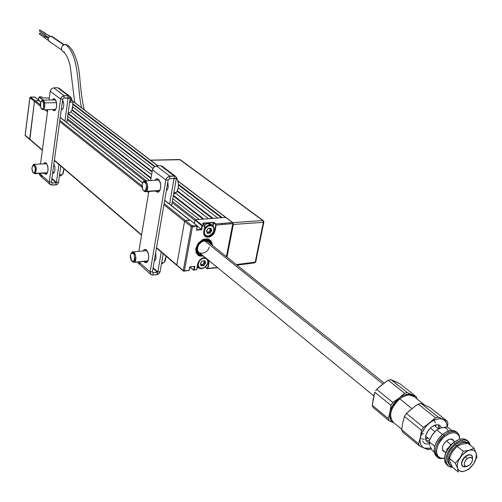 <?xml version="1.0" encoding="UTF-8"?>
<svg xmlns="http://www.w3.org/2000/svg" width="502" height="502" viewBox="0 0 502 502"><rect width="100%" height="100%" fill="white"/><g stroke="black" fill="none" stroke-linecap="round" stroke-linejoin="round"><path stroke-width="0.75" d="M29.982 97.557L34.481 101.398L29.637 139.048L25.163 135.22L29.925 97.758L34.481 101.398L35.19 100.726L30.635 97.093L29.925 97.758L30.384 97.15M25.188 135.019L29.869 97.626L30.509 97.055L34.6 97.018M30.176 139.669L25.351 135.728L25.113 135.082L29.863 97.683M39.049 97.124L39.369 96.93L43.467 100.155L39.369 96.93L38.924 97.275L38.56 99.942L38.899 97.363M39.137 97.15L42.959 100.168L39.137 97.15M41.722 97.024L39.369 96.93L41.34 96.892M42.959 97.959L41.547 96.886L43.247 98.022L49.321 97.915M30.559 97.055L34.914 97.049L39.545 100.952M39.319 100.776L35.19 100.726L40.248 104.761L30.635 97.093L34.801 97.018L39.376 100.645L35.19 100.726L34.481 101.398L40.348 106.085L34.481 101.398L29.825 139.556L25.351 135.728M203.843 231.447L203.712 231.529C203.366 235.256 204.885 237.157 208.267 237.226L205.287 236.103L204.578 235.4L203.768 233.468L203.781 231.522M226.007 217.485L232.495 222.587L215.854 223.93L213.971 222.468L213.689 222.737L215.785 224.72L214.724 230.481L214.059 229.96L214.724 230.481C213.72 234.095 211.537 236.222 208.167 236.862L207.414 236.26L208.167 236.862L204.885 235.752M196.715 269.555L193.54 270.164L189.9 266.951L193.596 270.026L194.224 269.812L194.864 266.342L194.45 266.493L193.854 269.718L194.33 266.399L189.743 266.857L189.103 270.333L189.787 266.964L193.477 270.038M194.901 220.522L172.136 202.57L194.901 220.522L194.368 223.446L194.989 220.02L201.716 225.323L201.999 225.047L195.272 219.75L225.643 217.379L232.834 222.668L233.035 223.283L232.15 222.612M202.77 223.528L204.578 224.883L204.854 225.605L203.712 231.529L204.816 225.938M232.966 223.647L233.035 223.283L232.79 223.672L216.149 225.028L215.101 230.575L216.149 225.028L215.772 224.934L214.724 230.481L215.101 230.575L214.222 232.972L211.618 235.915L208.267 237.226C211.775 236.561 214.053 234.34 215.101 230.575L214.724 230.481C213.72 234.095 211.537 236.222 208.167 236.862L208.267 237.226L207.182 237.208L205.299 236.461L203.712 233.869L204.747 225.95L202.287 226.151L201.635 229.709L202.287 226.151L201.911 226.057L201.302 229.358L201.635 229.709L196.464 230.136L197.211 226.44L196.464 230.136L197.117 226.571L191.256 226.672L183.305 270.522L176.773 264.93L184.579 221.332L191.256 226.672L183.305 270.522L184.429 270.81L192.398 226.954L184.429 270.81L189.103 270.333L189.743 266.857L194.864 266.342L194.224 269.812L196.658 269.568L198.001 262.916L199.256 260.638L202.224 258.153L205.167 257.457C201.377 257.808 198.88 260.03 197.669 264.115L197.763 263.977C199.005 259.892 201.503 257.771 205.249 257.614M196.621 229.922L197.242 226.527M189.16 270.321L183.87 271.193L183.293 270.697L183.481 271.093L183.305 270.522L156.549 247.63L176.773 264.93L184.579 221.332L191.256 226.672L192.109 225.85L185.42 220.516L184.579 221.332L185.42 220.516L190.12 220.152L196.828 225.467L192.109 225.85L164.129 203.542L185.42 220.516L190.02 220.284M190.314 220.303L196.953 225.498L197.192 226.559M191.82 225.931L193.038 226.904L191.82 225.931M213.068 226.032L213.689 222.737L215.578 224.199L215.854 223.93L213.626 222.317L202.607 223.145L204.458 224.852L201.999 225.047L195.272 219.75L194.989 220.02L201.923 225.844L201.302 229.358L197.217 226.12L201.302 229.358L196.652 229.747M202.513 225.009L202.3 226.151M232.79 223.672L226.402 256.647L232.79 223.672M208.951 260.563L208.976 262.998L207.953 268.419L217.36 267.466M203.561 256.139L199.438 255.964L198.177 255.292L196.376 253.09L195.899 251.646L195.893 248.346L198.177 243.326L202.444 239.755L204.063 239.121L207.238 238.845L208.669 239.209L210.94 240.885L212.158 243.57L212.302 245.352M207.953 268.419L208.976 262.998L208.606 262.904L207.583 268.325L207.953 268.419M205.393 266.882L207.389 268.802L208.606 262.904L207.953 262.364L208.606 262.904L208.462 260.161L208.606 262.904L208.976 262.998M197.801 264.027L196.778 269.518L197.738 264.102M197.085 267.861L198.654 267.698M207.2 268.645L217.711 267.754M189.198 270.189L189.787 266.964M188.545 270.716L188.2 270.427L188.545 270.716M211.687 230.249L210.959 231.56L211.687 230.249M209.949 232.771L209.409 233.254L209.949 232.771M202.852 223.528L213.312 222.643L212.735 225.718M207.075 232.37L207.753 232.068M210.056 229.05L210.156 228.379M197.11 267.748L198.541 267.604M204.082 260.896L203.975 261.511M203.806 261.002L205.28 262.772L204.427 262.063L202.908 264.541L201.66 264.466L203.498 265.363L201.566 264.504M197.813 255.003L200.361 256.133L203.404 256.014M196.596 248.277L195.918 248.226L196.596 248.277C197.876 239.297 211.38 236.21 211.58 244.775L210.884 242.278L209.183 240.395L206.717 239.567L203.856 239.912L201.013 241.387L198.616 243.777L196.596 248.277C196.175 253.24 198.259 255.662 202.846 255.549L199.683 255.192L197.669 253.661L196.589 251.245L196.596 248.277M212.145 245.227L211.637 242.221L210.005 239.962M207.91 241.832L205.726 240.885L203.065 241.224C199.928 242.617 198.095 244.982 197.568 248.321C196.658 255.606 207.552 254.407 209.146 247.103M202.005 254.865C198.729 254.552 197.123 252.594 197.192 248.979C197.801 245.101 199.928 242.353 203.574 240.74C207.282 239.686 209.673 240.803 210.733 244.097L209.554 241.795L206.441 240.32L202.544 241.192L199.125 244.148L197.675 246.815L197.286 250.893L199.081 253.893L202.005 254.865M44.446 98.009L48.7 97.928L44.446 98.009M212.547 225.567L210.689 224.124L208.029 223.44L209.88 224.883L212.547 225.567C215.32 230.236 213.726 233.794 207.753 236.241L205.036 235.545L204.05 234.434L207.753 236.241L208.135 235.971C201.967 236.762 203.981 225.875 210.074 225.618L209.88 224.883L207.602 225.58L205.914 226.804L204.308 228.937L206.73 226.126L209.88 224.883L208.029 223.44L204.596 224.896M207.753 236.241L209.202 235.915C212.07 234.622 213.708 232.439 214.128 229.37C214.09 226.402 212.679 224.902 209.88 224.883L210.074 225.618C212.622 225.636 213.915 226.998 213.946 229.709C213.563 232.501 212.07 234.49 209.459 235.67L207.753 236.241M210.307 231.692L209.892 232.727L210.25 232.884L210.664 231.849L210.307 231.692M206.41 231.184L207.106 231.729L206.586 230.688M207.527 229.803L208.004 228.623M208.261 228.366L209.34 228.648L209.008 228.385L210.382 228.215M209.88 228.479L210.545 229.803L209.522 230.889L210.445 229.991L211.311 230.669L210.394 231.566L209.522 230.889L208.707 232.25L209.572 232.934L208.581 232.721L207.715 232.037L208.707 232.25L207.069 232.25M207.1 232.815L207.477 233.11L207.106 232.865M210.507 229.627L211.373 230.311L210.507 229.627M210.815 229.646L211.712 230.23L210.815 229.646M208.135 235.971L206.391 235.733L205.048 234.748L204.232 232.206L204.609 230.18L205.676 228.253L207.257 226.709L209.127 225.793L211.825 225.862L213.155 226.86L213.871 228.454L213.576 231.416L211.781 234.17L210.031 235.419L208.135 235.971M210.57 228.146L208.23 228.385L206.485 230.832L207.288 233.443L209.974 233.217L211.718 230.776L211.035 228.278L210.57 228.146M210.702 228.423L210.771 229.533L211.154 229.565L211.085 228.448L210.702 228.423M201.704 268.614L202.08 268.363C195.956 269.235 197.926 258.561 203.975 258.216L203.843 257.708L203.975 258.216C206.523 258.191 207.809 259.515 207.828 262.182C207.401 265.043 205.833 267.026 203.115 268.137L201.704 268.614L198.88 267.886L197.518 265.545C198.039 267.704 199.432 268.727 201.704 268.614L202.839 268.375C205.82 267.158 207.539 264.974 208.01 261.843L207.577 259.44C208.518 263.983 206.56 267.039 201.704 268.614M203.228 265.665L205.494 263.399L205.218 263.123L204.308 264.014L203.454 263.305L204.364 262.414L205.218 263.123L204.308 264.014L204.578 264.29L205.688 262.841L204.822 260.682L201.992 261.09L200.354 263.563L201.114 265.796L203.9 265.64L204.578 264.29M205.312 263.205L205.582 262.659M200.348 263.644L201.045 264.228L200.367 263.494M200.53 263.217L201.44 262.326M203.159 260.984L204.301 260.745M201.66 264.466L201.107 264.648L201.534 264.479L202.388 265.188L201.151 265.351M201.045 265.326L201.089 264.334L200.354 263.726M202.08 268.363L199.608 267.773L198.56 266.506L198.196 264.749L198.56 262.766L199.614 260.858L201.183 259.327L203.034 258.398L205.713 258.423L207.483 260.092L207.841 261.849L207.47 263.826L204.86 267.246L202.08 268.363M204.609 260.933L204.684 262.019L205.061 262.05L204.985 260.965L204.609 260.933M444.214 427.29L447.376 427.001L444.214 427.29M448.167 430.86C447.069 428.068 444.785 427.064 441.321 427.861L438.842 428.852M429.486 442.871L429.881 445.443L429.015 441.628L431.212 436.709L433.151 433.715L436.671 429.863L441.107 427.917M430.327 446.604L430.867 447.822L430.327 446.604M432.147 450.394L430.867 447.822L432.147 450.394L434.123 452.032L432.147 450.394M443.642 427.572L441.321 427.861L436.671 429.863L442.488 434.55L436.671 429.863L432.128 435.171L430.653 437.907M434.079 432.636L432.128 435.171L429.015 441.628L429.881 445.443L429.492 443.228M451.643 430.402L447.376 427.001L451.643 430.402M434.638 446.247L429.015 441.628L434.638 446.247M447.847 448.405L446.799 449.139M465.687 456.531C460.999 461.627 460.459 465.128 464.074 467.042L466.81 466.465L462.762 466.546C460.717 463.854 461.689 460.516 465.687 456.531L468.454 455L470.889 454.956L472.47 456.651L472.476 459.43L472.369 456.368C471.071 454.228 468.843 454.279 465.687 456.531L467.249 458.602L465.687 456.531M469.445 465.178L466.032 466.483C463.327 465.047 463.735 462.424 467.249 458.602L465.8 460.089L464.413 462.756L464.356 465.128L465.643 466.408L467.048 466.421L469.445 465.178L471.472 462.838L472.451 460.177L472.338 458.671L471.058 457.385L468.862 457.617L467.249 458.602C469.615 456.908 471.29 456.864 472.263 458.47C472.834 460.667 471.899 462.907 469.445 465.178M451.028 444.684L446.422 440.963L451.028 444.684M434.889 431.645L430.383 428.005L434.889 431.645M390.932 418.737C389.671 411.797 392.614 405.164 399.761 398.826L411.91 408.59L399.761 398.826C390.418 407.975 388.297 415.838 393.399 422.408L401.713 429.31M403.602 396.423L399.36 398.964C394.892 402.642 392.081 407.022 390.939 412.117M427.202 441.917L429.141 442.682L427.29 441.98L425.803 439.972L425.495 438.579L425.828 435.297L428.495 430.082L431.325 427.196C434.757 424.648 437.637 424.083 439.959 425.501L441.509 427.811L439.959 425.501L437.537 424.723L434.5 425.313L431.325 427.196C425.47 432.975 424.096 437.882 427.202 441.917L426.913 441.678M439.463 428.463L438.804 424.93M426.116 440.668L429.379 440.662M447.389 426.838L447.909 423.324L447.15 421.071L443.002 419.327C445.745 420.651 447.113 423.217 447.119 427.02L446.604 423.418L445.199 420.94L443.002 419.327L438.208 417.087L435.479 417.796L429.775 422.797L423.45 427.327L421.504 430.327L420.356 437.305L418.618 443.762L419.434 445.989L428.488 449.748L431.375 448.882L428.488 449.748L424.278 448.123C420.657 446.391 419.352 442.783 420.356 437.305C421.724 431.714 424.868 426.882 429.775 422.797C434.788 419.026 439.194 417.865 443.002 419.327L440.154 418.693L436.84 419.088L431.525 421.536L428.093 424.253L425.043 427.622L421.63 433.383L420.061 439.187L420.168 442.632L421.197 445.45L423.067 447.464L425.646 448.537L430.446 448.248L424.278 448.123L419.434 445.989L418.618 443.762L401.669 429.687L402.761 422.809L404.43 416.39L406.344 413.435L415.054 406.243L418.241 404.085L420.952 403.401L429.881 407.429L447.15 421.071L447.909 423.324L447.389 426.838M426.33 405.886L429.881 407.429L447.15 421.071L438.208 417.087L420.952 403.401L418.241 404.085L435.479 417.796L426.681 425.125L423.45 427.327L406.344 413.435L404.43 416.39L421.504 430.327L420.356 437.305L418.618 443.762L401.669 429.687L402.497 431.902L401.669 429.687L402.478 424.673M424.585 404.938L413.679 396.304C409.889 393.982 405.252 394.823 399.761 398.826L403.231 396.605L407.404 395.168L409.368 394.992L414.15 396.674M413.736 407.279L418.241 404.085L435.479 417.796L438.208 417.087L420.952 403.401L423.788 404.737M403.263 420.889L404.43 416.39L421.504 430.327L423.45 427.327L406.344 413.435L410.347 409.939M402.497 431.902L419.434 445.989L402.497 431.902M425.501 437.079L426.248 436.652M423.55 433.615L421.467 434.531M434.563 420.921L435.353 422.922L434.563 420.921M435.548 424.968L435.441 426.317L435.548 424.968M427.811 437.939L425.552 439.005L427.811 437.939M422.766 441.051C423.813 443.699 426.003 444.552 429.329 443.611M421.354 438.767L424.203 439.313M456.349 431.877L454.297 430.729L450.112 430.591L445.324 432.517L442.94 434.18L444.207 435.203C449.39 431.331 453.72 430.446 457.19 432.548L459.267 435.29L459.832 439.281L459.242 435.215C456.381 430.201 451.373 430.195 444.207 435.203L444.973 436.219L442.839 438.152L439.269 442.795L437.97 445.318L436.589 450.294L436.564 452.54L437.844 456.149L440.687 458.119L444.521 458.2L441.973 458.364C433.59 458.125 435.51 443.348 444.973 436.219L444.207 435.203C434.18 442.745 432.159 458.395 441.032 458.64L444.515 458.288L440.806 458.615L437.826 457.466C433.207 451.411 435.334 443.988 444.207 435.203L442.94 434.18C434.073 442.952 431.952 450.369 436.571 456.425L437.393 457.109M452.007 439.62L451.806 439.124L452.007 439.62M446.567 440.844C449.052 438.986 451.129 438.56 452.791 439.576L453.852 441.101L452.791 439.576L449.987 439.124L446.567 440.844L444.521 442.94L443.034 445.437L442.337 447.941L442.959 450.909L445.036 452.038L443.536 451.486C441.314 448.593 442.325 445.048 446.567 440.844M444.973 436.219C451.744 431.488 456.475 431.488 459.179 436.225L459.75 439.3L459.324 436.627L458.502 434.983L457.284 433.734L453.846 432.63L449.522 433.502L444.973 436.219M442.682 450.445L443.203 450.539L442.682 450.445M457.19 432.548L455.916 431.538C452.446 429.43 448.117 430.314 442.94 434.18L440.681 436.225L436.897 441.132L434.575 446.485L434.054 451.449L435.41 455.258L436.734 456.544M458.514 439.733L453.526 442.701C457.033 439.965 460.328 438.685 463.415 438.873L466.986 440.317M467.381 440.706L469.037 444.232M467.851 441.007L466.553 439.972C463.082 437.876 458.74 438.786 453.526 442.701L454.818 443.743C460.039 439.821 464.381 438.911 467.851 441.007L470.33 445.261L469.182 442.356L467.895 441.038L464.256 439.877L459.663 440.825L454.818 443.743L453.526 442.701C444.596 451.568 442.431 459.029 447.031 465.09L447.872 465.787M452.641 467.331L450.156 467.061L447.15 464.984L446.247 463.258L445.845 458.765L447.332 453.463L448.725 450.771L450.489 448.186L454.818 443.743C445.883 452.622 443.705 460.089 448.305 466.151L452.641 467.331M457.692 440.034L453.13 442.783L449.045 446.968L446.071 451.951L444.678 456.895C445.506 451.587 448.324 446.88 453.13 442.783L453.526 442.701C446.316 449.321 443.498 455.91 445.073 462.474L447.483 465.398M467.971 443.36L466.791 442.419C463.704 440.549 459.838 441.365 455.195 444.847L456.374 445.801C461.018 442.306 464.883 441.49 467.971 443.36L464.758 442.356L460.673 443.203L456.374 445.801L452.522 449.748L449.717 454.442L448.393 459.154L448.744 463.151L449.541 464.683L452.02 466.477L450.576 465.731C446.485 460.347 448.418 453.701 456.374 445.801L455.195 444.847C447.251 452.741 445.324 459.38 449.416 464.77L450.187 465.41M467.87 443.304L474.001 448.179L476.203 453.237L476.9 457.065L476.203 453.237L476.272 457.83L473.75 463.603L475.268 460.842L476.536 455.477L476.203 453.237L475.237 451.493L473.7 450.382L471.698 449.968L469.357 450.294L466.847 451.336L462.003 455.245L458.483 460.629L457.535 463.428L457.234 466.038L457.598 468.278L458.59 469.997L460.152 471.077L462.166 471.453L464.501 471.102L466.992 470.048L469.47 468.366L473.75 463.603L476.9 457.065L473.75 463.603L469.119 468.937L467.023 470.142L469.119 468.937L473.75 463.603C471.127 467.444 468.04 469.941 464.501 471.102L467.023 470.142L463.754 471.29C460.648 471.836 458.59 470.832 457.598 468.278C456.726 465.291 457.529 461.809 460.008 457.837C462.668 453.946 465.787 451.43 469.357 450.294C472.859 449.441 475.137 450.426 476.203 453.237L474.001 448.179L469.357 450.294L463.195 451.223L457.084 446.303L461.752 444.207L467.87 443.304L474.001 448.179L469.357 450.294L463.195 451.223L460.008 457.837L463.195 451.223L457.084 446.303L452.446 451.674L449.271 458.263L455.333 463.239L460.008 457.837L455.333 463.239L457.598 468.278L458.37 472.068L452.327 467.073L450.074 462.078L449.271 458.263L455.333 463.239L457.598 468.278L458.37 472.068L452.327 467.073L450.074 462.078M461.583 471.729L463.754 471.29M462.549 466.371L461.451 464.432L461.57 462.273L462.505 459.876L464.118 457.604L466.157 455.816L468.31 454.781L470.248 454.655L471.466 455.251M158.092 179.07L157.195 180.136L158.092 179.07M158.569 191.613L157.854 190.873L158.569 191.613L156.247 191.764L155.532 191.017L156.247 191.764L158.87 191.827M154.873 180.274L156.448 178.831L158.362 179.252C161.594 184.278 161.537 188.595 158.205 192.197L156.247 191.764L158.274 192.172L159.981 190.333L160.791 186.863L160.414 182.929L159.561 180.726L157.691 178.869L156.329 178.875L154.873 180.274M145.982 249.72L145.185 250.774L145.982 249.72M146.666 261.793L146.145 261.241L146.666 261.793L144.381 262.013L143.867 261.46L144.381 262.013L146.666 261.793L147.124 262.132M142.901 250.981L144.331 249.532L146.408 250.027C149.458 254.909 149.489 259.076 146.502 262.527L144.381 262.013L145.687 262.646L146.954 262.27L148.36 259.98L148.761 256.346L148.027 252.606L147.017 250.693L145.756 249.601L144.45 249.488L142.901 250.981M175.487 176.29L161.989 166.08L160.684 165.729L174.175 175.938L168.528 176.535L166.771 177.978L165.848 180.055L152.457 169.751L153.869 167.135L156.423 165.949L154.196 166.846L152.545 169.343L150.663 180.519L152.457 169.751L165.848 180.055L168.189 179.917L152.42 271.682L152.671 272.498L153.261 272.655L152.401 271.896L153.261 272.655L157.471 272.235L157.057 274.619L159.015 273.64L160.1 271.664L159.454 273.138L157.935 274.381L152.853 275.046L157.057 274.619L157.823 271.889L160.1 271.664L157.823 271.889L161.261 252.073L157.823 271.889L153.097 267.723L157.779 272.015L153.261 272.655L152.853 275.046L153.261 272.655L152.589 272.417L152.42 271.682L150.123 271.915L150.682 274.268L152.853 275.046L150.939 274.525L150.123 271.915L138.91 261.931L150.123 271.915L152.42 271.682L168.189 179.917L165.848 180.055L165.942 179.641L167.292 177.394L169.494 176.227L169.877 176.183L169.438 178.718L173.736 178.467L169.438 178.718L169.877 176.183L156.423 165.949L160.684 165.729L174.175 175.938L175.487 176.29L176.309 178.643L173.987 178.775L169.594 204.082L173.987 178.775L173.585 178.474L176.309 178.643L176.296 177.564L175.556 176.334L174.175 175.938L173.987 178.775L174.175 175.938L169.877 176.183L156.423 165.949L160.684 165.729L162.102 166.162M140.045 263.638L137.887 262.853L150.807 274.406M160.1 271.664L163.219 253.748L160.1 271.664M154.817 260.707L154.484 260.444M146.634 250.642L146.691 250.303L146.634 250.642M155.651 252.864L156.028 257.946L155.463 259.772L154.233 261.128M157.471 272.235L153.003 268.288L157.471 272.235M138.859 251.345L148.843 191.444L138.859 251.345M171.596 205.676L176.309 178.643L171.596 205.676M158.657 179.509L158.563 180.055L158.657 179.509M167.837 181.962L168.226 187.158L167.637 189.085L166.357 190.591M165.848 180.055L150.123 271.915L165.848 180.055M168.189 179.917L169.438 178.718L168.189 179.917M44.778 173.887L46.843 173.78L44.778 173.887L44.201 173.209L45.28 174.213L46.761 173.868L48.016 170.667L47.803 166.175L46.234 163.031C48.725 167.511 48.681 171.257 46.096 174.276L44.778 173.887M53.325 110.346L55.207 110.302L53.325 110.346L52.616 109.53L53.839 110.641L55.371 110.139L56.67 106.744L56.45 102.151L54.837 99.07C57.448 103.663 57.341 107.535 54.517 110.678L53.325 110.346M50.219 91.151L51.436 88.823L53.758 87.831L51.436 88.823L50.219 91.151L60.591 99.126L61.834 96.767L64.174 95.756L53.758 87.831L57.692 87.775L68.146 95.687L64.174 95.756L53.758 87.831L57.692 87.775L68.146 95.687L69.37 96.045L70.211 98.21L68.071 98.254L64.915 121.07L68.071 98.254L67.688 97.965L70.211 98.21L70.236 97.708L69.759 96.409L68.146 95.687L67.833 97.959L63.861 98.041L68.071 98.254L68.146 95.687L64.174 95.756L63.861 98.041L64.174 95.756L63.559 95.832L61.376 97.275L60.591 99.126L62.75 99.082L63.861 98.041L62.75 99.082L60.591 99.126L49.29 182.132L51.405 182.013L62.75 99.082L51.405 182.013L49.29 182.132L49.886 184.309L51.926 185.106L52.221 182.935L51.405 182.013L52.221 182.935L51.926 185.106L56.745 184.642L57.937 183.682L58.527 182.301L57.799 183.851L56.349 184.786L55.81 184.88L56.111 182.715L55.81 184.88L51.926 185.106L50.137 184.554L49.29 182.132L39.539 173.454L49.29 182.132L60.591 99.126L50.219 91.151L49.039 100.042L50.219 91.151M69.37 96.045L58.903 88.132L57.692 87.775L59.016 88.214M66.822 122.588L70.211 98.21L66.822 122.588M62.643 109.072L61.351 109.317M55.038 109.467L54.994 109.812L55.038 109.467M62.624 100.005L63.71 103.123L63.716 106.179L62.951 108.627L62.135 109.499L61.313 109.624M59.292 88.49L59.537 88.873M58.527 182.301L60.786 166.062L58.527 182.301L56.425 182.421L58.91 164.455L56.425 182.421L58.527 182.301M51.894 178.423L56.318 182.621L52.221 182.935L56.111 182.715L51.825 178.932L56.111 182.715L56.425 182.421L51.894 178.423M53.858 164.072L54.913 167.204L54.925 170.184L54.185 172.506L53.394 173.284L52.591 173.334M51.399 182.207L52.221 182.935L51.399 182.207M41.936 176.202L39.915 175.405L39.294 173.466L40.166 175.65L50.005 184.435M54.994 99.201L54.467 99.936L54.994 99.201M54.756 109.474L55.333 110.183L54.756 109.474M52.321 99.973L53.67 98.756L54.837 99.07L53.275 98.913L52.321 99.973M46.278 163.068L45.801 163.777L46.278 163.068M46.309 173.096L46.862 173.755L46.309 173.096M43.693 163.878L44.942 162.648L46.234 163.031L44.722 162.736L43.693 163.878M40.536 164.035L47.765 109.649L40.536 164.035M174.144 193.866L174.985 193.665L173.667 193.791L174.985 193.665L174.709 192.617L174.985 193.665L173.661 193.822M173.654 193.86L174.897 193.703M176.497 192.454L178.072 188.89L178.423 184.14L177.451 179.503L176.07 176.949C179.063 182.295 179.201 187.459 176.497 192.454L173.855 192.699M175.499 176.296L174.533 175.568L175.499 176.296M143.679 181.235L143.164 182.031C146.578 182.615 147.299 185.476 145.342 190.603L146.239 191.318C149.477 188.909 146.766 178.292 143.679 181.235L144.275 180.889C147.895 182.672 148.548 186.142 146.239 191.318L159.925 190.453L145.674 191.645L143.384 190.44L144.363 191.457L145.429 191.708L146.239 191.318L145.342 190.603L143.999 190.854L142.744 189.574L141.915 186.298L142.455 183.035L143.591 181.768L144.959 182.031L146.088 183.745L146.603 186.33L146.32 188.903L145.342 190.603L144.036 190.867L142.8 189.674L142.085 184.165L143.679 181.235M166.419 190.333L167.216 189.8M161.826 263.675L161.481 263.719M161.97 263.682L162.78 263.55L162.56 262.709M164.236 262.496L165.365 260.469L166.118 256.227L164.236 262.496L161.638 262.822L164.236 262.496M132.007 252.155L131.499 252.964C134.787 253.83 135.49 256.673 133.607 261.492L134.486 262.176C137.604 260.118 134.982 249.563 132.007 252.155L132.396 251.929C136.017 253.679 136.713 257.093 134.486 262.176L148.008 260.889L134.128 262.383L131.907 261.341L134.486 262.176L133.607 261.492L132.315 261.617L131.104 260.262L130.382 257.896L130.394 255.298L131.129 253.347L132.346 252.701L133.231 253.121L134.323 254.884L134.818 257.444L134.549 259.923L133.607 261.492L131.405 260.77L130.451 254.991L132.007 252.155M154.346 260.456L155.658 259.327M69.609 112.617L70.864 111.871L71.899 110.22L72.865 105.062L72.671 102.182L69.935 102.207L69.778 101.335L69.935 102.207L72.671 102.182C73.173 107.761 72.2 111.231 69.734 112.586L68.203 112.674M69.012 112.63L69.734 112.586M68.247 112.341L68.95 112.617M69.885 101.881L72.037 99.591L71.046 97.564L69.652 96.29L72.037 99.591L70.023 99.603M41.471 108.771L41.616 108.94C44.013 110.459 45.004 108.451 44.571 102.91C43.661 100.023 42.57 99.446 41.302 101.166L42.375 100.18L44.571 102.91L56.557 102.653L44.571 102.91C45.13 106.512 44.622 108.796 43.053 109.762L41.547 108.834L40.668 107.422L40.681 102.138C41.773 100.218 42.758 100.582 43.643 103.236L44.571 102.91L43.643 103.236L43.467 107.742L42.595 108.959L41.547 108.84M63.045 100.739L62.606 100.18M62.279 102.533L63.603 102.502L62.279 102.533M61.784 109.304L62.179 109.298M40.474 106.731L40.317 103.607L41.183 101.285L42.557 101.128L43.643 103.236C44.007 107.943 43.166 109.649 41.126 108.363L40.474 106.731M59.418 175.869L61.426 175.606L59.431 175.769M59.481 175.411L60.083 175.719L59.481 175.411M60.805 175.8L61.426 175.606L61.2 174.633M62.549 174.527L63.403 172.613L63.949 168.766L62.549 174.527L59.845 174.746L59.512 175.185L59.845 174.746L62.549 174.527M32.925 165.227L32.812 165.378C35.353 165.823 35.918 168.283 34.506 172.751L35.297 173.372C36.96 168.107 36.295 165.221 33.301 164.7L33.847 164.355C36.483 166.018 36.966 169.017 35.297 173.372L47.483 172.732L34.77 173.705L33.289 172.864M52.672 172.763L54.423 172.054M33.157 172.757L35.297 173.372L32.9 172.468L32.228 171L31.933 168.026L32.812 165.378L33.81 165.127L34.469 165.71L35.41 169.03L34.795 172.381L33.854 173.064L32.856 172.406L31.915 168.314L32.875 165.321M204.64 240.866L382.932 384.017L204.64 240.866M380.773 385.705L388.316 380.278L404.643 393.267L407.342 392.602L390.995 379.644L388.316 380.278L404.643 393.267L399.04 398.092C403.953 394.446 408.308 393.373 412.104 394.873L407.342 392.602L404.643 393.267L397.396 399.498L393.141 404.581L390.405 410.329L389.615 415.844L390.863 420.274L393.963 422.954C390.349 421.191 389 417.62 389.916 412.236C391.19 406.752 394.233 402.039 399.04 398.092L392.853 402.472L376.657 389.314L380.773 385.705M375.678 390.732L376.657 389.314L375.678 390.732M416.265 396.668L417.055 398.895L416.265 396.668L412.104 394.873L414.916 397.283L413.297 395.57L410.755 394.415L407.674 394.246L404.261 395.08L400.753 396.875L392.853 402.472L390.97 405.396L392.853 402.472L376.657 389.314L385.197 382.367L388.316 380.278L390.995 379.644L399.906 383.741L416.265 396.668L407.342 392.602L390.995 379.644L395.187 381.476L399.906 383.741L416.265 396.668M373.959 395.3L374.799 392.194L390.97 405.396L389.916 412.236L388.303 418.58L372.252 405.246L373.105 407.442L389.144 420.789L393.963 422.954L389.144 420.789L388.303 418.58L389.144 420.789L373.105 407.442L372.252 405.246L374.799 392.194L390.97 405.396L389.916 412.236L388.303 418.58L372.252 405.246L373.959 395.3M372.999 400.339L373.726 396.624M380.591 385.944L383.911 383.371M393.838 381.012L396.379 382.179M64.13 44.647L52.045 36.508L50.884 36.169L63.723 44.822L50.884 36.169C47.954 37.192 47.332 38.886 49.02 41.258L61.558 49.817M49.867 41.572L48.242 40.38L48.33 37.832L49.886 36.37L52.145 36.571M52.233 36.64L52.754 37.242M45.312 36.546L39.953 33.006L45.205 36.577L39.953 33.006L39.532 34.167L44.596 37.619M48.123 38.334L45.469 36.533L44.898 38.089L44.684 37.041L45.469 36.533L48.123 38.334M62.537 51.229L61.482 49.56L61.564 47.408L62.254 46.065L63.986 44.703L65.348 44.427L67.08 44.979L65.348 44.427C80.232 55.295 76.975 91.188 81.719 107.917C76.975 91.188 80.232 55.295 65.348 44.427C61.57 45.613 60.591 47.841 62.417 51.122M49.962 36.339L45.456 33.439L49.836 36.395L45.456 33.439L44.891 34.996L48.543 37.474M45.45 33.439L42.337 31.331M50.074 36.301L47.96 34.87M63.71 51.781L64.375 51.857M48.161 38.221L45.858 36.659M39.583 34.199L39.369 33.383L40.248 33.107M45.299 33.452L39.94 29.932L45.193 33.483L39.94 29.932L39.52 31.099L44.584 34.531M39.79 31.174L39.357 30.315L40.229 30.032M262.81 220.51L232.828 222.643L233.323 224.463L263.305 222.304L262.81 220.51L179.766 159.586L150.65 160.238L158.055 165.861L150.65 160.238L180.262 159.724L263.374 220.679L262.81 220.51L263.305 222.304L263.87 221.922L263.305 222.304L255.223 262.119L255.738 261.912L255.223 262.119L263.305 222.304L233.323 224.463L226.986 257.118L233.323 224.463L232.828 222.643L262.81 220.51M177.909 180.94L232.828 222.643L177.909 180.94M236.304 264.579L255.223 262.119L236.304 264.579M254.514 262.879L255.223 262.119L254.514 262.879M229.132 222.857L230.449 223.861M72.746 106.87L152.941 168.365L72.746 106.87M217.673 218L178.285 187.798L217.673 218L213.093 218.357L177.432 190.86L213.093 218.357M152.181 171.395L72.119 109.662L152.181 171.395M72.859 104.328L154.484 166.639L72.859 104.328M178.461 184.943L221.382 217.711L178.461 184.943M222.235 217.642L178.43 184.24L222.235 217.642L225.982 217.466L232.834 222.668M154.974 166.35L72.828 103.701L154.974 166.35M70.857 102.201L70.117 101.636L70.857 102.201M71.428 100.243L157.835 165.873L71.428 100.243M177.972 181.166L225.643 217.379L177.972 181.166M209.39 222.957L209.635 222.568M221.351 223.484L222.662 224.494M224.984 224.306L225.203 223.177M141.608 234.848L54.385 160.226L141.608 234.848M42.406 149.979L29.637 139.048L42.406 149.979M177.338 265.602L183.481 271.093M44.891 109.718L47.477 111.783L44.891 109.718M59.682 121.534L142.022 187.328L59.682 121.534M147.293 191.544L148.642 192.624L147.293 191.544M163.909 204.822L184.579 221.332L163.909 204.822M141.909 185.822L59.838 120.38L141.909 185.822M47.634 110.647L46.422 109.681L47.634 110.647M38.961 100.651L40.718 102.044L38.961 100.651M60.227 117.524L142.555 182.828L60.227 117.524M164.675 200.373L189.656 220.183L164.675 200.373M67.218 119.783L144.582 180.827L67.218 119.783M195.736 219.713L172.355 201.302L195.736 219.713L199.231 219.437L172.807 198.723L199.231 219.437M146.283 180.77L67.375 118.641L146.283 180.77M67.695 116.313L149.659 180.576L67.695 116.313M68.046 113.81L150.989 178.536L68.046 113.81M173.29 195.943L203.021 219.142L173.29 195.943M203.875 219.079L173.403 195.322L203.875 219.079L208.493 218.715L174.821 192.611L208.493 218.715M151.096 177.928L68.121 113.245L151.096 177.928M70.782 111.952L151.642 174.64L70.782 111.952M157.754 179.377L158.569 180.011L157.754 179.377M71.937 110.139L152.081 171.991L71.937 110.139M177.187 191.369L212.246 218.426L177.187 191.369M25.32 135.697L25.1 135.138M38.867 97.388L38.535 99.923M39.244 96.892L41.415 96.855M42.921 97.915L41.653 96.924M34.914 97.049L39.489 100.676M205.324 236.128L204.107 234.585L203.73 232.733L204.866 225.913M189.831 266.976L189.223 270.283M202.701 223.409L204.578 224.883M190.245 220.183L196.953 225.498M233.135 223.553L226.672 256.861M196.778 269.518L197.788 264.071C199.087 259.892 201.622 257.746 205.393 257.645M205.418 267.24L207.263 268.771M189.825 267.026L193.54 270.164M203.065 241.224L203.574 240.74M197.568 248.321L197.192 248.979M204.816 235.369L204.289 234.949M214.128 229.37L213.946 229.709M198.673 267.71L197.324 266.587M208.01 261.843L207.828 262.182M464.074 467.042L466.032 466.483M462.762 466.546L462.329 466.195M445.782 452.647L442.488 449.949M429.819 439.576L425.633 436.15M454.599 441.704L451.279 439.037M438.579 428.84L434.299 425.401M472.369 456.368L472.263 458.47M426.072 436.514L425.527 436.809M438.679 424.893L438.685 428.79M435.887 424.887L435.692 426.518M427.98 438.07L425.608 439.281M441.032 458.64L441.973 458.364M459.242 435.215L459.179 436.225M157.371 178.781L156.448 178.831M145.285 249.444L144.331 249.532M54.147 98.743L53.67 98.756M45.456 162.623L44.942 162.648M159.103 180.023L144.275 180.889M159.761 190.754L145.674 191.645M146.954 250.611L133.155 251.86M147.921 261.071L134.128 262.383M55.571 99.911L42.752 100.168M55.86 109.449L43.053 109.762M46.83 163.727L34.255 164.336M47.339 173.046L34.77 173.705M205.996 240.301L384.212 383.07M197.311 251.013L373.821 395.865M48.236 40.361L44.898 38.089M74.729 102.609L70.28 66.584C68.46 58.533 65.963 53.469 62.788 51.405M84.217 109.812C82.253 101.391 80.703 89.94 79.573 75.457C78.03 59.33 72.1 47.106 66.935 44.885M179.446 159.504L150.512 160.157M237.026 265.156L254.771 262.841L255.738 261.912L263.826 222.116L263.324 220.642L179.578 159.504M71.504 100.162L158.03 165.867M177.915 180.965L225.982 217.466M29.825 139.556L42.363 150.293M54.341 160.546L141.551 235.2M156.492 247.988L176.949 265.502M39.294 100.751L40.775 101.925M60.253 117.374L142.624 182.697M164.706 200.204L189.875 220.171"/></g></svg>
